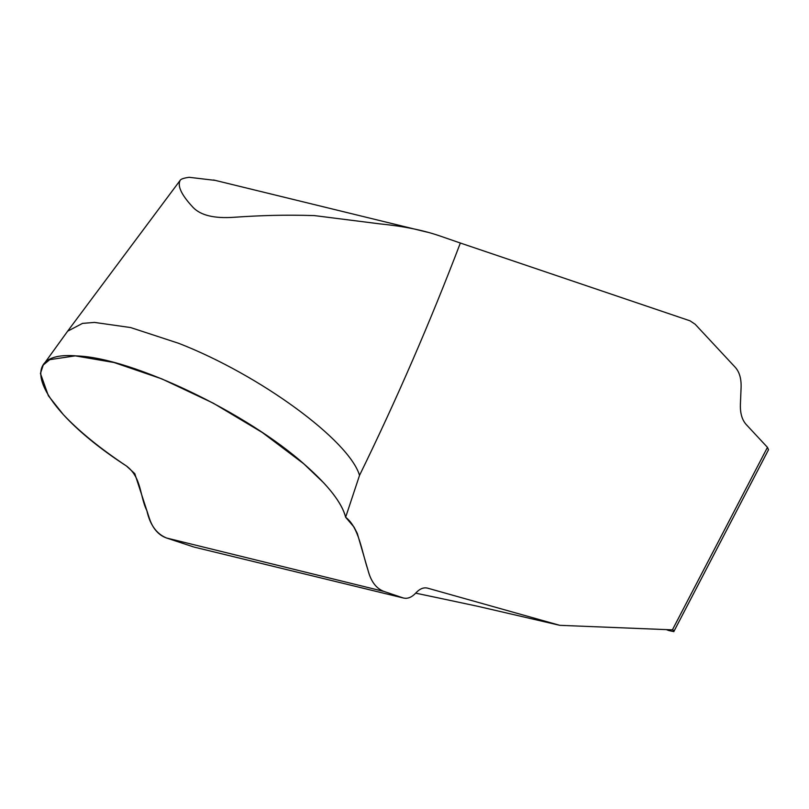 <?xml version="1.0" encoding="UTF-8"?>
<svg xmlns="http://www.w3.org/2000/svg" width="809" height="809" viewBox="0 0 809 809"><rect width="100%" height="100%" fill="white"/><g stroke="black" fill="none" stroke-linecap="round" stroke-linejoin="round"><path stroke-width="1.21" d="M193.493 546.894L166.523 537.995C158.635 535.194 152.972 528.803 149.534 518.812L134.779 473.629L126.426 465.984C100.023 448.388 78.979 431.248 63.304 414.552L48.388 395.763L40.45 373.465L43.251 365.011L49.754 359.651L75.257 355.859L114.079 362.523L161.84 378.885L213.161 403.115L262.258 432.471L303.587 463.648L323.499 482.639C335.877 495.988 343.249 507.526 345.635 517.244L354.059 527.104L357.315 533.495L368.722 572.691C371.766 582.581 376.863 588.831 384.002 591.45L402.902 597.851C407.19 599.145 411.447 597.588 415.664 593.179L416.19 592.603C419.942 588.669 423.744 587.192 427.587 588.153L559.798 625.327L672.41 629.857L767.458 447.347L768.52 449.733M43.231 364.99L67.632 331.194L82.508 323.388L94.491 322.417L130.643 327.564L178.809 343.36C259.689 374.84 348.992 440.136 359.54 475.348L345.635 517.244M359.54 475.348C396.37 400.091 429.973 322.649 460.351 243.024L690.037 320.829L695.113 324.207L735.371 367.428C739.416 372.009 741.327 378.572 741.105 387.106L740.387 404.743C740.154 413.278 742.065 419.841 746.12 424.432L767.458 447.347M669.094 629.695L668.679 630.494L666.262 629.584M460.351 243.024L438.609 235.52C422.146 229.978 402.579 226.105 379.927 223.891L314.367 215.588C284.293 214.688 261.145 215.416 233.892 217.287C214.375 218.642 200.814 215.396 193.209 207.549C182.318 195.92 177.798 187.243 179.659 181.519L180.164 180.356C180.801 179.062 183.805 178.041 189.164 177.302L215.154 180.387M668.679 630.494L672.835 631.424L674.15 630.575L672.41 629.857M126.426 465.984C38.478 409.041 11.933 350.257 76.734 355.93C131.948 357.618 247.372 412.823 305.59 465.387C328.676 485.815 342.025 503.097 345.635 517.244C358.903 527.316 361.694 551.202 368.004 570.203C370.856 581.438 376.195 588.517 384.002 591.45L166.523 537.995C156.521 533.879 149.968 524.778 146.874 510.691C139.654 496.109 141.787 477.472 126.426 465.984M166.523 537.995L384.002 591.45M67.632 331.184L180.296 180.174M415.684 593.159L436.88 597.608M431.055 596.364L477.876 606.325L559.838 625.337M194.13 547.086L403.499 598.033M427.283 232.183L213.606 179.982M673.755 631.698L768.54 449.693"/></g></svg>
